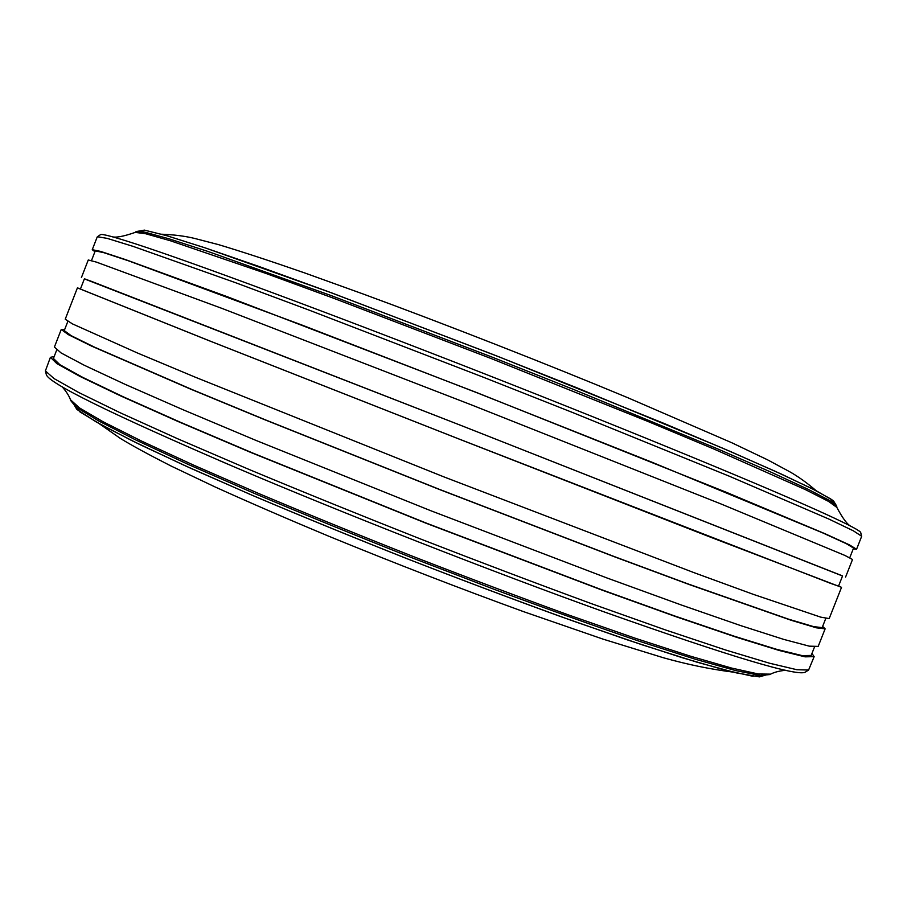 <?xml version="1.0" encoding="UTF-8"?>
<svg xmlns="http://www.w3.org/2000/svg" width="907" height="907" viewBox="0 0 907 907"><rect width="100%" height="100%" fill="white"/><g stroke="black" fill="none" stroke-linecap="round" stroke-linejoin="round"><path stroke-width="1.36" d="M94.929 251.727L92.253 249.697L97.253 236.863L100.484 234.675C101.686 233.621 113.545 236.738 136.027 244.028C192.08 262.214 331.35 313.777 484.474 373.786C637.61 433.795 774.827 490.585 828.306 515.335C849.768 525.255 860.584 531.026 860.743 532.624L861.627 536.422L856.571 549.234L853.238 548.905M97.378 236.727L107.117 238.36L133.125 246.387L235.367 282.633L309.004 310.092L483.159 377.153L572.839 412.606L729.194 476.164L828.839 519.042L853.374 530.822L861.639 536.23M92.253 249.697L100.598 251.398L125.517 259.606L226.988 296.6L477.059 392.708L725.861 492.104L825.438 533.906L849.303 544.812L856.571 549.234M91.482 260.592L95.246 250.899L103.534 252.588L128.284 260.74L302.416 325.228L477.037 392.788L651.056 461.856L822.638 532.851L846.333 543.69L853.566 548.077L849.746 557.748M84.374 278.88L463.806 426.539L842.535 576.002M81.403 277.61L88.262 259.98L96.425 262.123L222.328 308.539L472.184 405.18L721.156 504.02L845.075 555.515L852.523 559.494L845.573 577.079M80.417 289.05L211.739 341.724L458.931 438.977L830.665 583.394L838.522 586.16L842.569 575.911L463.806 426.551L92.231 281.658L84.408 278.789L80.417 289.05M80.485 288.88L77.412 287.882L65.236 319.196L72.413 323.878L137.342 352.948L195.527 377.301L444.056 476.946L694.116 572.691L753.343 594.357L820.744 617.145L829.179 618.585L841.526 587.339L838.59 585.99M77.412 287.882L209.698 340.941L458.931 438.999L708.412 536.377L841.526 587.339M67.844 321.384L64.25 330.613L71.211 335.692L94.634 347.222L192.942 389.931L265.456 419.873L439.215 489.281L613.869 556.41L687.427 583.711L788.568 619.175L813.59 626.624L822.15 627.621L825.789 618.415M64.737 329.354L61.245 329.468L54.397 347.075L61.098 352.948L84.385 365.317L125.109 384.341L182.897 409.669L255.797 440.337L430.814 510.732L607.055 577.997L681.384 605.014L740.985 625.694L783.795 639.412L809.282 646.158L818.193 646.396L825.132 628.834L822.638 626.374M61.245 329.468L68.24 334.592L91.822 346.202L190.867 389.228L263.971 419.408L439.169 489.395L615.275 557.091L689.422 584.607L791.323 620.331L816.515 627.837L825.132 628.834M56.71 350L53.422 358.458L59.919 364.727L82.877 377.448L123.137 396.744L180.346 422.231L252.543 452.944L426.007 522.999L600.876 589.448L674.717 615.978L734.012 636.136L776.664 649.344L802.151 655.614L811.175 655.421L814.509 646.974M54.193 356.485L50.407 357.335L45.395 370.918L54.125 378.627L78.784 392.538L120.064 412.708L177.477 438.682L249.108 469.475C302.915 491.923 359.83 515.006 419.85 538.713C479.984 562.091 537.432 583.825 592.158 603.915L665.636 629.991L725.419 649.945L769.408 663.187L796.958 669.74L808.602 670.012L814.146 656.645L811.946 653.448M50.407 357.335L56.937 363.65L80.054 376.462L120.608 395.894L178.248 421.585L251.024 452.548L425.939 523.18L602.259 590.185L676.69 616.93L736.439 637.236L779.408 650.534L805.065 656.838L814.146 656.645M45.395 370.918L46.314 374.523C48.082 382.924 110.756 413.728 234.312 466.935C343.934 513.657 492.569 571.898 604.742 612.112C731.564 657.019 798.466 676.996 805.473 672.042L808.602 670.012M161.582 234.21C174.008 234.686 184.96 236.092 194.461 238.394L218.406 244.595C241.477 251.511 270.184 260.933 304.514 272.871L363.231 294.027C444.759 323.969 547.477 364.229 627.644 397.651L731.892 442.797L767.481 459.781L789.271 471.504C797.809 476.254 806.799 482.683 816.243 490.766M836.832 507.387L828.522 501.39L805.382 489.61L713.662 448.92L647.507 421.279L490.551 358.299L332.586 297.859L265.275 273.2L170.335 240.74L145.347 233.655L135.177 232.407L136.118 231.58L144.837 232.158L168.759 238.722L208.406 251.602L331.01 295.535L491.163 356.746L573.496 389.409L716.893 448.568L770.066 471.719L807.899 489.19L829.916 500.641L836.707 506.14L836.832 507.387C842.886 518.747 847.728 525.108 851.356 526.479M62.095 386.722C66.29 391.495 69.079 395.837 70.474 399.749L79.533 407.946L103.001 421.698L141.322 440.972L193.894 465.257L258.926 493.601C307.541 514.088 358.877 535.028 412.912 556.399C467.094 577.43 518.974 596.953 568.564 614.957L635.535 638.335L690.612 656.237L731.824 668.13L758.399 673.992L770.61 674.139L760.474 675.511L735.645 670.568L695.295 659.23L640.081 641.51C596.477 626.669 547.975 609.323 494.576 589.482L412.322 557.918C356.723 535.924 304.072 514.416 254.379 493.408L188.407 464.497L135.857 439.997L98.546 420.882L76.97 407.651L70.497 400.293L79.975 411.948L102.593 425.553L139.667 444.475L190.81 468.329L254.357 496.22C302.008 516.412 352.483 537.08 405.803 558.224C459.35 579.074 510.834 598.484 560.243 616.431L627.247 639.843L682.767 657.881L724.784 670.035L752.583 676.225L770.224 674.513M72.923 402.855L76.834 409.386L96.391 422.05L132.388 440.893L184.484 465.45L250.842 494.7C301.181 516.072 354.682 537.964 411.347 560.39C468.171 582.441 522.307 602.724 573.757 621.25L642.315 644.866L697.222 662.246L736.439 672.892L759.397 676.883L766.698 674.74M139.984 231.285L145.245 230.333L166.525 235.65L204.597 247.69L259.005 266.488L327.744 291.442L492.172 354.161L576.875 387.799L722.822 448.251L775.508 471.436L811.629 488.465L830.857 499.02L834.066 503.294M135.177 232.407C123.012 236.636 115.132 238.008 111.538 236.546M133.737 243.28L136.027 244.028M830.506 516.344L828.306 515.335M234.312 466.935L218.281 460.087M785.609 670.262C779.283 670.919 774.283 672.212 770.61 674.139M99.475 423.841L120.359 438.421C131.617 445.337 148.544 454.554 171.151 466.062L215.265 487.036C249.346 502.467 287.236 518.883 328.924 536.286C394.738 563.281 459.724 588.439 523.895 611.76L603.144 639.163L663.323 657.734C687.155 664.446 710.362 669.23 732.958 672.098M136.118 231.58L144.428 230.117L166.435 235.593L205.458 247.974L331.69 292.893L499.428 357.007L663.958 423.388L730.759 451.663L782.072 474.406L816.209 490.755L833.374 500.675L836.707 506.14"/></g></svg>
